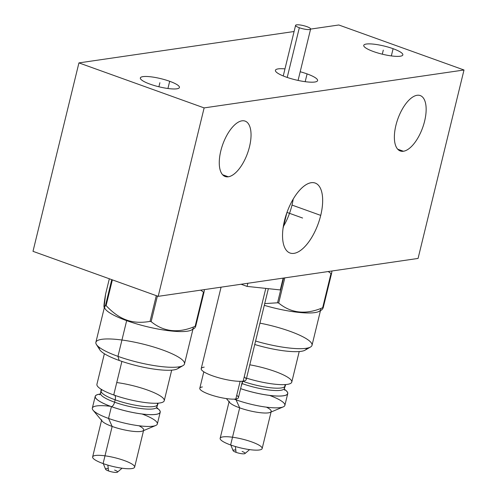 <?xml version="1.0" encoding="UTF-8"?>
<svg xmlns="http://www.w3.org/2000/svg" width="497" height="497" viewBox="0 0 497 497"><rect width="100%" height="100%" fill="white"/><g stroke="black" fill="none" stroke-linecap="round" stroke-linejoin="round"><path stroke-width="0.75" d="M158.189 296.342L32.995 251.333L78.93 62.895L204.13 107.905L158.189 296.342L204.13 107.905L78.93 62.895L32.995 251.333L158.189 296.342L418.07 258.434L464.005 69.996L204.13 107.905L158.189 296.342L418.07 258.434L158.189 296.342L32.995 251.333L78.93 62.895L294.087 31.51L78.93 62.895L204.13 107.905L464.005 69.996L338.811 24.987L310.588 29.099L338.811 24.987L464.005 69.996L338.811 24.987L310.588 29.099M393.102 48.7A20.122 4.175 -166.3 0 1 400.24 56.223A20.122 4.175 -166.3 0 1 373.489 51.564A20.122 4.175 -166.3 0 1 366.351 44.04A20.122 4.175 -166.3 0 1 393.102 48.7L391.344 55.912L393.102 48.7A20.122 4.175 13.7 0 0 363.742 45.364A20.122 4.175 13.7 0 0 373.489 51.564A20.122 4.175 13.7 0 0 402.843 54.9A20.122 4.175 13.7 0 0 393.102 48.7L391.344 55.912M169.688 81.291A20.122 4.175 -166.3 0 1 176.826 88.814A20.122 4.175 -166.3 0 1 150.082 84.148A20.122 4.175 -166.3 0 1 142.943 76.631A20.122 4.175 -166.3 0 1 169.688 81.291L167.93 88.503L169.688 81.291A20.122 4.175 13.7 0 0 140.334 77.954A20.122 4.175 13.7 0 0 150.082 84.148A20.122 4.175 13.7 0 0 179.436 87.484A20.122 4.175 13.7 0 0 169.688 81.291L167.93 88.503M307.09 73.904A21.713 4.504 -166.3 0 1 314.787 82.017A21.713 4.504 -166.3 0 1 285.93 76.992A21.713 4.504 -166.3 0 1 284.974 68.884A21.713 4.504 13.7 0 0 275.419 70.307A21.713 4.504 13.7 0 0 285.93 76.992A21.713 4.504 13.7 0 0 317.602 80.589A21.713 4.504 13.7 0 0 307.09 73.904L305.189 81.682L307.09 73.904A21.713 4.504 13.7 0 0 300.194 71.748A21.713 4.504 -166.3 0 1 307.09 73.904L305.189 81.682M418.07 258.434L464.005 69.996L418.07 258.434M417.076 95.287A29.441 13.152 -70.2 0 1 424.606 121.175A29.441 13.152 -70.2 0 1 403.434 151.256A29.441 13.152 -70.2 0 1 395.91 125.362A29.441 13.152 -70.2 0 1 417.076 95.287A29.441 13.152 109.8 0 0 396.805 122.082A29.441 13.152 109.8 0 0 400.296 150.976A29.441 13.152 109.8 0 0 403.434 151.256A29.441 13.152 109.8 0 0 423.711 124.455A29.441 13.152 109.8 0 0 420.22 95.561A29.441 13.152 109.8 0 0 417.076 95.287A29.441 13.152 -70.2 0 1 419.269 135.451A29.441 13.152 -70.2 0 1 394.419 139.073A29.441 13.152 -70.2 0 1 417.076 95.287M241.977 120.827A29.441 13.152 -70.2 0 1 249.5 146.721A29.441 13.152 -70.2 0 1 228.328 176.795A29.441 13.152 -70.2 0 1 220.805 150.902A29.441 13.152 -70.2 0 1 241.977 120.827A29.441 13.152 109.8 0 0 221.699 147.628A29.441 13.152 109.8 0 0 225.191 176.516A29.441 13.152 109.8 0 0 228.328 176.795A29.441 13.152 109.8 0 0 248.606 150.001A29.441 13.152 109.8 0 0 245.114 121.106A29.441 13.152 109.8 0 0 241.977 120.827A29.441 13.152 -70.2 0 1 244.164 160.991A29.441 13.152 -70.2 0 1 219.32 164.619A29.441 13.152 -70.2 0 1 241.977 120.827M284.489 220.674A37.176 16.606 -70.2 0 1 311.215 182.697A37.176 16.606 -70.2 0 1 320.714 215.387A37.176 16.606 -70.2 0 1 293.988 253.364A37.176 16.606 -70.2 0 1 284.489 220.674A37.176 16.606 109.8 0 0 290.024 253.016A37.176 16.606 109.8 0 0 320.714 215.387A37.176 16.606 109.8 0 0 315.179 183.045A37.176 16.606 109.8 0 0 284.489 220.674A37.176 16.606 -70.2 0 1 319.117 186.108A37.176 16.606 -70.2 0 1 304.201 247.307A37.176 16.606 -70.2 0 1 284.489 220.674M397.699 149.193L403.434 151.256M222.594 174.733L228.328 176.795M293.211 199.061A37.176 16.606 -70.2 0 1 292.006 205.068L320.714 215.387L292.006 205.068A37.176 16.606 -70.2 0 1 283.601 226.135A37.176 16.606 109.8 0 0 292.006 205.068A37.176 16.606 109.8 0 0 293.211 199.061A37.176 16.606 -70.2 0 1 292.006 205.068L320.714 215.387M306.866 26.639A7.735 1.603 13.7 0 0 295.585 25.359A7.735 1.603 13.7 0 0 299.331 27.739L287.216 77.439L299.331 27.739A7.735 1.603 13.7 0 0 310.613 29.025A7.735 1.603 13.7 0 0 306.866 26.639A7.735 1.603 13.7 0 0 296.585 24.85A7.735 1.603 13.7 0 0 299.331 27.739A7.735 1.603 13.7 0 0 309.606 29.528A7.735 1.603 13.7 0 0 306.866 26.639M241.095 284.253L247.084 286.402L247.854 283.265L247.084 286.402L280.283 289.937L283.166 278.115L280.283 289.937L247.084 286.402L241.095 284.253L247.084 286.402L247.854 283.265M268.355 288.67L246.189 379.609A23.148 4.802 -166.3 0 1 243.188 381.131L265.796 288.397L243.188 381.131A23.148 4.802 -166.3 0 1 217.313 377.372A23.148 4.802 -166.3 0 1 201.21 368.644L221.072 287.173M243.188 381.131A23.148 4.802 -166.3 0 1 212.418 375.769A23.148 4.802 -166.3 0 1 204.211 367.121A23.148 4.802 13.7 0 0 222.563 378.789A23.148 4.802 13.7 0 0 244.226 376.875A23.148 4.802 -166.3 0 1 243.188 381.131L265.796 288.397M242.424 381.224L238.417 397.675A19.874 4.119 -166.3 0 1 235.839 398.985L240.144 381.323L235.839 398.985A19.874 4.119 -166.3 0 1 213.623 395.755A19.874 4.119 -166.3 0 1 199.794 388.263L203.807 371.806M235.839 398.985A19.874 4.119 -166.3 0 1 209.417 394.382A19.874 4.119 -166.3 0 1 202.372 386.952A19.874 4.119 13.7 0 0 218.127 396.973A19.874 4.119 13.7 0 0 236.734 395.326A19.874 4.119 -166.3 0 1 235.839 398.985L240.144 381.323M109.334 278.78L105.588 294.143C103.444 306.556 103.432 310.258 105.538 305.251A53.185 11.027 13.7 0 0 106.097 305.593L112.365 279.867L106.097 305.593C112.869 312.793 119.665 317.595 126.48 319.993C133.271 322.485 141.123 322.951 150.032 321.391A53.185 11.027 13.7 0 0 151.15 321.652L157.394 296.057L151.15 321.652A53.185 11.027 -166.3 0 1 150.032 321.391L156.3 295.665M204.447 289.596L204.043 292.05A53.185 11.027 -166.3 0 1 203.478 292.137A53.185 11.027 13.7 0 0 204.043 292.05L195.706 326.256L194.93 327.79M112.365 279.867L106.097 305.593A53.185 11.027 -166.3 0 1 105.538 305.251L111.775 279.656M194.513 328.287L191.712 329.909A45.6 9.455 -166.3 0 1 126.667 320.646L126.48 319.993C119.665 317.595 112.869 312.793 106.097 305.593C112.869 312.793 119.665 317.595 126.48 319.993L126.667 320.646A45.6 9.455 -166.3 0 1 105.115 308.799L104.115 307.233M105.588 294.143L104.097 307.196L105.538 305.251C103.432 310.258 103.444 306.556 105.588 294.143M192.954 329.194L184.486 363.916A45.6 9.455 -166.3 0 1 117.963 356.355L126.667 320.646L126.48 319.993C133.271 322.485 141.123 322.951 150.032 321.391A53.185 11.027 13.7 0 0 151.15 321.652C163.693 331.921 178.355 333.487 195.141 326.336A53.185 11.027 13.7 0 0 195.706 326.256A53.185 11.027 -166.3 0 1 195.141 326.336L203.478 292.137L200.707 290.142M157.394 296.057L151.15 321.652C163.693 331.921 178.355 333.487 195.141 326.336L203.478 292.137L195.141 326.336A53.185 11.027 13.7 0 0 195.706 326.256L194.159 326.715L195.706 326.256L204.043 292.05L195.706 326.256M193.159 327.088A45.6 9.455 -166.3 0 1 172.26 331.108A45.6 9.455 -166.3 0 1 126.667 320.646L117.963 356.355L126.667 320.646A45.6 9.455 -166.3 0 1 104.532 307.121A45.6 9.455 13.7 0 0 126.667 320.646A45.6 9.455 13.7 0 0 193.19 328.206M119.156 360.455A40.94 8.486 13.7 0 0 178.932 366.867A40.94 8.486 -166.3 0 1 119.156 360.455A40.94 8.486 -166.3 0 1 99.456 347.49A40.94 8.486 13.7 0 0 119.156 360.455L117.963 356.355A45.6 9.455 13.7 0 0 183.008 365.618L177.553 368.768A40.94 8.486 -166.3 0 1 119.156 360.455L117.963 356.355L119.156 360.455A40.94 8.486 -166.3 0 1 99.804 349.813L96.412 344.508A45.6 9.455 13.7 0 0 117.963 356.355A45.6 9.455 -166.3 0 1 95.878 342.315L104.345 307.593M183.008 365.618A45.6 9.455 13.7 0 0 162.401 349.876M113.726 394.96L121.883 361.406M171.695 370.147L164.246 400.706A34.647 7.182 -166.3 0 1 113.701 394.966A34.647 7.182 -166.3 0 1 96.921 384.293L104.37 353.734M116.745 382.547A34.647 7.182 -166.3 0 1 164.246 400.706A34.647 7.182 -166.3 0 1 113.701 394.966A34.647 7.182 13.7 0 0 159.754 402.986A34.647 7.182 13.7 0 0 147.466 390.039M114.819 395.339A5.554 2.479 -70.2 0 1 115.167 399.837A28.994 6.014 13.7 0 0 157.468 404.645A28.994 6.014 13.7 0 1 115.167 399.837A5.554 2.479 109.8 0 0 114.819 395.339M157.071 408.782L156.897 407A28.994 6.014 -166.3 0 1 114.596 402.191L115.167 399.837A28.994 6.014 13.7 0 1 101.127 390.909A28.994 6.014 13.7 0 0 115.167 399.837L114.596 402.191A28.994 6.014 -166.3 0 1 100.549 393.264A28.994 6.014 -166.3 0 0 114.596 402.191L115.167 399.837A28.994 6.014 -166.3 0 1 102.09 389.816M158.176 403.16L156.897 407A28.994 6.014 -166.3 0 1 114.596 402.191A4.361 1.951 -70.2 0 1 111.458 406.652A33.361 6.915 13.7 0 0 149.877 414.628A33.361 6.915 13.7 0 0 156.822 407.907A33.361 6.915 -166.3 0 1 149.877 414.628A33.361 6.915 -166.3 0 1 111.458 406.652A4.361 1.951 109.8 0 0 114.596 402.191A28.994 6.014 -166.3 0 1 101.419 392.226M100.195 394.109A33.361 6.915 13.7 0 0 111.458 406.652A33.361 6.915 -166.3 0 1 100.195 394.109A33.361 6.915 -166.3 0 0 111.458 406.652A4.361 1.951 109.8 0 0 114.596 402.191A28.994 6.014 -166.3 0 0 144.633 408.938A28.994 6.014 -166.3 0 0 156.605 405.682M160.22 412.199L157.344 423.978A33.461 6.939 -166.3 0 1 108.539 418.431L111.409 406.658A33.461 6.939 -166.3 0 1 100.226 394.065A33.461 6.939 13.7 0 0 111.409 406.658A33.461 6.939 13.7 0 0 150.019 414.66A33.461 6.939 13.7 0 0 156.816 407.857A33.461 6.939 -166.3 0 1 150.019 414.66A33.461 6.939 -166.3 0 1 111.409 406.658A33.461 6.939 13.7 0 0 160.22 412.199A33.461 6.939 13.7 0 0 156.816 407.857M100.226 394.065A33.461 6.939 13.7 0 0 95.207 396.351A33.461 6.939 13.7 0 0 111.409 406.658L108.539 418.431A33.461 6.939 -166.3 0 1 92.336 408.13L95.207 396.351M93.094 410.242A33.461 6.939 13.7 0 0 108.539 418.431L112.154 426.451A21.613 4.479 -166.3 0 1 102.177 421.158L93.094 410.242M142.614 431.017A21.613 4.479 -166.3 0 1 112.154 426.451L108.539 418.431A33.461 6.939 13.7 0 0 155.704 425.5L142.614 431.017M134.631 467.155A21.613 4.479 -166.3 0 1 103.103 463.571L112.154 426.451A21.613 4.479 13.7 0 0 143.676 430.029L134.631 467.155M101.686 419.791A21.613 4.479 13.7 0 0 112.154 426.451L103.103 463.571A21.613 4.479 -166.3 0 1 92.635 456.917L101.686 419.791M104.991 455.824A21.613 4.479 13.7 0 0 92.635 456.917A21.613 4.479 13.7 0 0 103.103 463.571A21.613 4.479 13.7 0 0 131.829 468.578A21.613 4.479 13.7 0 0 124.163 460.502M122.057 468.217L117.472 472.15A6.194 1.286 -166.3 0 1 108.545 470.957L107.855 465.117L108.545 470.957A6.194 1.286 -166.3 0 1 105.569 469.249L103.308 463.645M108.271 468.64A6.194 1.286 -166.3 0 0 107.091 470.361A6.194 1.286 -166.3 0 0 116.248 472.436A6.194 1.286 -166.3 0 0 114.583 470.075A6.194 1.286 -166.3 0 1 116.783 472.392A6.194 1.286 -166.3 0 1 108.545 470.957L107.855 465.117M264.721 303.592L277.556 302.791A53.185 11.027 13.7 0 0 278.674 303.052L284.812 277.873L278.674 303.052A53.185 11.027 -166.3 0 1 277.556 302.791L283.588 278.053M331.971 270.995L331.567 273.449A53.185 11.027 -166.3 0 1 331.002 273.53A53.185 11.027 13.7 0 0 331.567 273.449L323.23 307.655L322.454 309.19M284.812 277.873L278.674 303.052C291.217 313.321 305.879 314.887 322.665 307.736A53.185 11.027 13.7 0 0 323.23 307.655A53.185 11.027 -166.3 0 1 322.665 307.736L331.002 273.53L328.231 271.542M322.037 309.687L319.236 311.308A45.6 9.455 -166.3 0 1 264.292 305.332A45.6 9.455 13.7 0 0 320.714 309.606M277.556 302.791A53.185 11.027 13.7 0 0 278.674 303.052C291.217 313.321 305.879 314.887 322.665 307.736L331.002 273.53L322.665 307.736A53.185 11.027 13.7 0 0 323.23 307.655L321.683 308.115L323.23 307.655L331.567 273.449L323.23 307.655M320.478 310.588L312.01 345.316A45.6 9.455 -166.3 0 1 255.588 341.041A45.6 9.455 13.7 0 0 310.532 347.018A45.6 9.455 13.7 0 0 289.931 331.275M310.532 347.018L305.077 350.168A40.94 8.486 -166.3 0 1 254.744 344.508A40.94 8.486 13.7 0 0 306.456 348.26A40.94 8.486 -166.3 0 1 254.744 344.508M299.219 351.541L291.77 382.106A34.647 7.182 -166.3 0 1 246.543 378.142A34.647 7.182 13.7 0 0 288.639 384.131A34.647 7.182 13.7 0 0 274.99 371.439M242.704 381.193A5.554 2.479 -70.2 0 1 242.691 381.236A28.994 6.014 13.7 0 0 284.992 386.045A28.994 6.014 13.7 0 1 242.691 381.236A5.554 2.479 109.8 0 0 242.704 381.193A5.554 2.479 109.8 0 1 242.691 381.236L242.12 383.591A28.994 6.014 -166.3 0 1 241.871 383.504A28.994 6.014 -166.3 0 0 242.12 383.591L242.691 381.236A28.994 6.014 -166.3 0 1 242.604 381.205A28.994 6.014 13.7 0 0 242.691 381.236A28.994 6.014 13.7 0 1 242.604 381.205M284.595 390.182L284.421 388.399A28.994 6.014 -166.3 0 1 242.12 383.591A4.361 1.951 -70.2 0 1 241.337 385.684A4.361 1.951 109.8 0 0 242.12 383.591L242.691 381.236A28.994 6.014 -166.3 0 0 272.89 387.995A28.994 6.014 -166.3 0 0 284.638 384.628M285.7 384.56L284.421 388.399A28.994 6.014 -166.3 0 1 242.12 383.591A28.994 6.014 -166.3 0 1 241.871 383.504M240.623 388.623A33.361 6.915 13.7 0 0 278.078 396.041A33.361 6.915 13.7 0 0 284.346 389.306A33.361 6.915 -166.3 0 1 278.078 396.041A33.361 6.915 -166.3 0 1 240.623 388.623A33.361 6.915 -166.3 0 0 278.078 396.041A33.361 6.915 -166.3 0 0 284.346 389.306M240.616 388.648A33.461 6.939 13.7 0 0 278.233 396.072A33.461 6.939 13.7 0 0 284.34 389.257A33.461 6.939 -166.3 0 1 278.233 396.072A33.461 6.939 -166.3 0 1 240.616 388.648A33.461 6.939 13.7 0 0 287.744 393.599A33.461 6.939 13.7 0 0 284.34 389.257M287.744 393.599L284.868 405.378A33.461 6.939 -166.3 0 1 236.063 399.83L236.286 398.911L236.063 399.83A33.461 6.939 -166.3 0 1 234.168 399.128A33.461 6.939 13.7 0 0 236.063 399.83L239.678 407.844A21.613 4.479 -166.3 0 1 229.701 402.551L226.402 398.588M270.138 412.411A21.613 4.479 -166.3 0 1 239.678 407.844L236.063 399.83A33.461 6.939 13.7 0 0 283.228 406.9L270.138 412.411M262.155 448.555A21.613 4.479 -166.3 0 1 230.627 444.97L239.678 407.844A21.613 4.479 13.7 0 0 271.2 411.429L262.155 448.555M229.21 401.191A21.613 4.479 13.7 0 0 239.678 407.844L230.627 444.97A21.613 4.479 -166.3 0 1 220.159 438.317L229.21 401.191M232.515 437.223A21.613 4.479 13.7 0 0 220.159 438.317A21.613 4.479 13.7 0 0 230.627 444.97A21.613 4.479 13.7 0 0 259.353 449.978A21.613 4.479 13.7 0 0 251.687 441.895M249.581 449.617L244.996 453.55A6.194 1.286 -166.3 0 1 236.069 452.351L235.379 446.517L236.069 452.351A6.194 1.286 -166.3 0 1 233.093 450.649L230.832 445.045M235.795 450.04A6.194 1.286 -166.3 0 0 234.615 451.754A6.194 1.286 -166.3 0 0 243.772 453.836A6.194 1.286 -166.3 0 0 242.107 451.475A6.194 1.286 -166.3 0 1 244.307 453.786A6.194 1.286 -166.3 0 1 236.069 452.351L235.379 446.517M78.93 62.895L294.087 31.51M373.489 51.564A20.122 4.175 13.7 0 0 402.868 54.695A20.122 4.175 13.7 0 0 373.52 44.14A20.122 4.175 13.7 0 0 373.489 51.564M150.082 84.148A20.122 4.175 13.7 0 0 179.46 87.279A20.122 4.175 13.7 0 0 150.113 76.731A20.122 4.175 13.7 0 0 150.082 84.148M284.974 68.884A21.713 4.504 13.7 0 0 285.93 76.992A21.713 4.504 13.7 0 0 316.347 81.651A21.713 4.504 13.7 0 0 300.194 71.748M204.13 107.905L464.005 69.996M299.331 27.739A7.735 1.603 -166.3 0 1 299.343 24.887A7.735 1.603 -166.3 0 1 310.619 28.944A7.735 1.603 -166.3 0 1 299.331 27.739L287.216 77.439M247.084 286.402L280.283 289.937L283.166 278.115M126.48 319.993C133.271 322.485 141.123 322.951 150.032 321.391M151.15 321.652C163.693 331.921 178.355 333.487 195.141 326.336M117.963 356.355A45.6 9.455 -166.3 0 1 118.044 339.544A45.6 9.455 -166.3 0 1 184.542 363.45A45.6 9.455 -166.3 0 1 117.963 356.355M157.114 403.229A28.994 6.014 -166.3 0 1 145.366 406.596A28.994 6.014 -166.3 0 1 115.167 399.837A5.554 2.479 109.8 0 0 113.751 394.953M156.822 407.907A33.361 6.915 -166.3 0 1 149.877 414.628A33.361 6.915 -166.3 0 1 111.458 406.652M103.103 463.571A21.613 4.479 -166.3 0 1 103.14 455.6A21.613 4.479 -166.3 0 1 134.656 466.931A21.613 4.479 -166.3 0 1 103.103 463.571L112.154 426.451L108.539 418.431L111.409 406.658M142.086 414.02A33.461 6.939 -166.3 0 1 152.734 426.221A33.461 6.939 -166.3 0 1 108.539 418.431A33.461 6.939 -166.3 0 1 92.312 408.248A33.461 6.939 -166.3 0 1 110.471 406.316M138.905 425.761A21.613 4.479 -166.3 0 1 138.719 431.62A21.613 4.479 -166.3 0 1 112.154 426.451M278.674 303.052C291.217 313.321 305.879 314.887 322.665 307.736M320.683 308.488A45.6 9.455 -166.3 0 1 264.292 305.332M259.95 323.143A45.6 9.455 -166.3 0 1 312.01 345.316A45.6 9.455 -166.3 0 1 255.588 341.041M249.792 364.81A34.647 7.182 -166.3 0 1 291.77 382.106A34.647 7.182 -166.3 0 1 246.543 378.142M284.129 387.082A28.994 6.014 -166.3 0 1 272.157 390.338A28.994 6.014 -166.3 0 1 242.12 383.591A4.361 1.951 109.8 0 1 241.337 385.684M230.627 444.97A21.613 4.479 -166.3 0 1 230.664 437A21.613 4.479 -166.3 0 1 262.18 448.331A21.613 4.479 -166.3 0 1 230.627 444.97L239.678 407.844L236.063 399.83L236.286 398.911M269.61 395.419A33.461 6.939 -166.3 0 1 280.258 407.621A33.461 6.939 -166.3 0 1 236.063 399.83A33.461 6.939 -166.3 0 1 234.168 399.128M266.429 407.155A21.613 4.479 -166.3 0 1 266.243 413.019A21.613 4.479 -166.3 0 1 239.678 407.844M292.006 205.068A37.176 16.606 -70.2 0 1 283.601 226.135M106.097 305.593A53.185 11.027 -166.3 0 1 105.538 305.251M203.478 292.137A53.185 11.027 13.7 0 0 204.043 292.05M331.002 273.53A53.185 11.027 13.7 0 0 331.567 273.449M383.293 50.135L382.305 54.185M159.885 82.719L158.897 86.776M286.974 212.412L302.598 218.028M283.017 228.521L286.881 212.685M283.247 75.96L295.585 25.359M298.076 80.427L310.613 29.025M99.574 394.767L100.549 393.264L101.177 389.269"/></g></svg>
